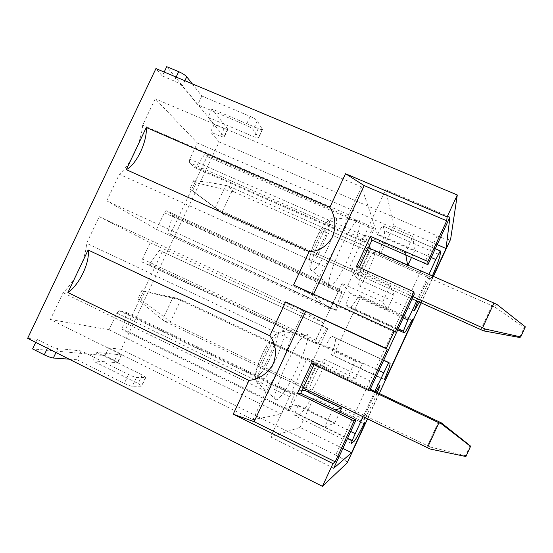 <?xml version="1.0" encoding="UTF-8"?>
<svg xmlns="http://www.w3.org/2000/svg" width="553" height="553" viewBox="0 0 553 553"><rect width="100%" height="100%" fill="white"/><g stroke="black" fill="none" stroke-linecap="round" stroke-linejoin="round"><path stroke-width="0.41" stroke-dasharray="2.77 2.07" d="M333.369 283.938C345.272 272.104 368.001 213.278 357.452 220.688L356.381 221.546C345.971 230.048 322.669 287.726 330.086 286.081L333.369 283.938M311.374 294.466L330.307 309.127L338.353 291.839L339.957 289.447L342.058 291.714L335.229 309.708L336.21 310.503L374.015 229.239L373.434 227.594L365.049 242.491L363.439 238.993L364.475 235.723L372.356 218.794L361.538 186.9L348.556 214.73C343.337 231.769 332.823 254.318 324.424 266.477L311.374 294.466L106.764 200.822L156.534 229.35L164.352 212.815L166.508 210.804L172.46 214.764L172.515 215.967L167.739 232.882L170.359 234.41L207.14 156.534L204.893 154.218L194.933 167.69L189.326 162.547L189.727 159.153L197.38 142.964L155.227 98.807L142.681 125.206C140.96 142.826 130.791 164.262 119.372 174.278L106.764 200.822M293.56 285.002L313.24 294.88L313.579 294.161M407.596 265.025L407.706 265.654L407.934 265.17M411.494 257.477L414.536 250.924L377.526 234.769L377.803 234.189C380.091 229.364 381.764 226.619 382.807 225.956L435.287 248.732M407.706 265.654L370.745 249.362L357.148 278.594L349.558 267.279L364.593 234.977L369.266 245.912M333.694 468.28L270.583 436.953L284.353 407.367L324.68 427.034L332.325 410.54L291.949 391.04L307.122 358.455L347.595 377.616L355.22 361.185L314.692 342.189L342.031 283.461L382.731 301.855L387.19 309.929L394.033 295.157L357.148 278.594M387.19 309.929L350.346 293.228L350.07 293.816C347.249 300.113 346.033 303.901 346.434 305.166L348.839 307.516L349.918 307.579C351.908 306.528 354.998 302.429 359.174 295.274L360.542 297.044L333.383 355.51L384.487 379.51M416.672 300.887L428.914 274.412M364.593 234.977L405.446 252.866L413.001 236.573L372.1 218.85L377.526 234.769M449.955 217.046L385.669 189.707L372.1 218.85M414.238 294.224L358.399 269.276L359.256 267.438M314.069 364.593L314.394 363.888L369.839 390.162M382.731 301.855L390.314 285.507L349.558 267.279M413.001 236.573L414.536 250.924M405.446 252.866L405.826 254.995M313.24 294.88L395.091 332.332M394.033 295.157L390.314 285.507M342.031 283.461L350.346 293.228M370.441 248.65L370.745 249.362M374.823 391.358L363.079 416.748M432.474 275.982L432.411 277.924L433.165 276.286M365.25 417.791C367.876 413.444 373.987 400.704 377.374 392.568M375.895 391.87C371.844 399.688 365.982 412.711 364.392 417.377M419.326 302.076C424.172 292.261 430.137 278.173 430.013 276.797L429.764 276.721C428.672 277.523 421.96 291.189 417.695 301.35M356.554 266.235L358.399 269.276M411.84 320.284L360.542 297.044M314.692 342.189L325.648 346.344L325.917 345.756L378.909 370.565M383.713 360.19L331.759 336.169C330.48 337.081 328.537 340.282 325.917 345.756M332.028 336.141L334.862 337.586C336.272 338.83 335.146 344.602 331.468 354.908L333.383 355.51M359.174 295.274L412.324 319.337M358.883 285.915L359.388 286.005C362.657 285.196 376.213 254.995 374.499 252.313L373.939 252.099C370.717 252.631 356.588 284.401 358.883 285.915M437.174 244.661L393.639 225.818L385.669 189.707M432.411 277.924L380.139 254.871L393.639 225.818M432.481 275.747L379.164 252.258L380.139 254.871M379.164 252.258C383.284 241.011 385.061 233.857 384.501 230.795L440.098 254.981M440.444 251.014L383.167 226.156L384.501 230.795M383.167 226.156L382.807 225.956M335.229 309.708L167.739 232.882M336.21 310.503L170.359 234.41M374.015 229.239L207.14 156.534M373.434 227.594L204.893 154.218M372.356 218.794L197.38 142.964M361.538 186.9L155.227 98.807M348.556 214.73L142.681 125.206M324.424 266.477L119.372 174.278M330.307 309.127L156.534 229.35M27.65 338.325L37.113 339.438L35.717 342.376M164.179 72.042L162.306 75.982L155.925 68.579M192.264 83.821L201.838 96.022L250.198 116.407C253.779 118.01 256.15 119.517 257.318 120.92L262.502 129.582C261.866 129.803 260.456 129.464 258.272 128.559L211.979 108.955L227.705 129.001L227.774 129.582L224.11 128.635L214.198 124.404L166.73 66.678M214.198 124.404L210.589 132.043L219.119 141.941L121.218 349.316L108.616 347.837L104.946 355.593L32.606 348.922M50.378 319.51L109.065 329.733L116.939 313.088L119.192 310.696L126.319 312.41L126.464 313.433L122.082 329.526L125.172 330.086L162.202 251.691L159.492 250.336L148.888 264.956L142.252 262.115C141.72 261.693 141.796 260.67 142.487 259.046L150.202 242.746L99.243 216.652L86.6 243.272C85.756 259.094 75.505 280.696 63.09 292.751L50.378 319.51L252.977 419.672L281.429 414.142L109.065 329.733M162.306 75.982L174.271 81.015C178.038 82.708 180.734 84.388 182.345 86.054L197.718 104.724L246.044 125.213C249.624 126.824 252.009 128.31 253.191 129.679L258.534 137.455L258.521 138.05L254.304 136.978L208.046 117.271L224.062 136.722L224.145 137.275L220.495 136.294L210.589 132.043M201.838 96.022L197.718 104.724M211.979 108.955L208.046 117.271M309.051 393.114L309.321 393.031C313.074 391.731 327.943 359.27 324.784 359.263L324.411 359.332C320.747 360.3 305.256 394.365 309.051 393.114M342.881 448.435L299.989 427.386L270.583 436.953M365.367 422.914L313.648 397.98L299.989 427.386M364.074 423.674L311.332 398.229L313.648 397.98M284.353 407.367L298.247 405.259L297.977 405.847C295.171 412.103 294.182 415.407 295.005 415.766L299.387 414.709C301.945 413.153 305.927 407.658 311.332 398.229M331.468 354.908L384.376 379.766M355.22 361.185L362.346 363.535L325.648 346.344M311.387 363.321L314.394 363.888M324.68 427.034L334.786 423.004L298.247 405.259M334.786 423.004L339.819 412.137M335.049 409.835L332.325 410.54M347.595 377.616L355.468 378.376L362.346 363.535M219.119 141.941L437.112 235.861C443.693 238.62 448.075 239.822 450.26 239.463L450.619 239.255M437.112 235.861L335.65 455.043C342.072 458.278 345.929 460.697 347.215 462.315L347.325 462.647M355.468 378.376L318.805 361.047L305.733 389.167M301.952 390.632L291.949 391.04M307.122 358.455L318.805 361.047M335.65 455.043L121.218 349.316M37.113 339.438L48.816 345.3L47.42 348.245M108.616 347.837L118.349 352.648L121.536 354.667L121.107 354.853L96.837 352.434L142.218 374.982L145.861 377.346L145.467 377.609L136.508 377.36C134.759 377.153 132.098 376.192 128.531 374.485L81.173 350.879L57.83 348.556C55.583 348.19 52.576 347.104 48.816 345.3M305.871 387.273L301.91 387.335L313.157 363.169L316.758 363.86L305.871 387.273L263.968 367.144L258.721 366.563L301.91 387.335M316.758 363.86L274.779 343.98L263.968 367.144M274.779 343.98L269.878 342.66L313.157 363.169M269.878 342.66L258.721 366.563M281.429 414.142L289.537 396.722L291.286 393.936L294.59 393.729L288.272 410.63L122.082 329.526M288.272 410.63L289.744 410.367L125.172 330.086M289.744 410.367L327.818 328.537L162.202 251.691M327.818 328.537L159.492 250.336M326.747 327.936L317.733 344.104L314.982 343.102L315.846 340.192L323.781 323.139L150.202 242.746M323.781 323.139L303.583 311.159L99.243 216.652M303.583 311.159L290.491 339.238L86.6 243.272M290.491 339.238C286.212 354.279 275.608 377.022 266.145 391.434L63.09 292.751M266.145 391.434L252.977 419.672M281.373 395.589C279.099 398.402 277.392 399.805 276.251 399.812C268.945 401.789 290.498 350.014 302.373 337.454L304.98 334.994C315.535 327.176 294.825 379.635 281.373 395.589M81.173 350.879L76.978 359.74L124.301 383.457C127.867 385.171 130.543 386.112 132.305 386.277L141.402 386.25L141.81 385.959L138.188 383.547L92.842 360.895L117.402 362.692L117.844 362.485L114.678 360.425L104.946 355.593M69.166 359.167L76.978 359.74M96.837 352.434L92.842 360.895M358.22 274.703L355.952 271.157L367.109 247.184L369.024 251.47L358.22 274.703L315.957 255.769L312.376 251.656L355.952 271.157M369.024 251.47L326.692 232.785L315.957 255.769M326.692 232.785L323.45 227.947L312.376 251.656M323.45 227.947L367.109 247.184M470.057 445.649L465.46 455.686L465.903 456.536M465.46 455.686L430.206 447.011L430.248 449.043M303.203 387.95L164.393 321.203L172.377 323.139L430.206 447.011M164.393 321.203L162.478 319.696C152.78 312.058 144.575 305.138 137.849 298.931L141.077 299.892L172.377 323.139M370.282 389.208L183.022 300.521L180.72 299.996L170.511 321.68M141.077 299.892L144.997 291.576L180.72 299.996M144.997 291.576L141.817 290.525L173.006 297.341L162.478 319.696M141.817 290.525L137.849 298.931M183.022 300.521L175.377 297.88L369.895 390.052M175.377 297.88L173.006 297.341M413.084 296.712L217.211 209.082L223.571 214.384L412.103 298.841M217.211 209.082L189.817 188.898L223.571 214.384M192.458 191.075L196.356 182.822L234.14 191.932L494.624 306.901L496.781 304.323M519.633 337.489L524.196 327.535L494.624 306.901M196.356 182.822L193.757 180.561C202.979 181.412 213.631 183.043 225.721 185.462L215.269 207.638M193.757 180.561L189.817 188.898M234.14 191.932L228.106 185.939L368.409 247.758M228.106 185.939L225.721 185.462M524.196 327.535L525.35 326.837M314.982 269.131C325.42 259.972 343.461 211.543 333.915 217.592L332.968 218.269C323.781 224.988 305.47 271.309 312.079 270.673L314.982 269.131M312.687 261.894C321.493 254.408 335.865 213.976 326.65 222.043C322.862 225.119 315.922 237.88 312.162 248.781C308.456 260.504 308.629 264.873 312.687 261.894M403.268 317.934L350.07 293.816M431.229 257.504L377.803 234.189M367.551 418.898L379.303 393.48M421.186 302.913L433.434 276.41M346.434 305.166L398.236 328.814M397.752 329.851L348.839 307.516M338.353 291.839L164.352 212.815M339.957 289.447L166.508 210.804M342.058 291.714L172.46 214.764M341.795 292.82L172.515 215.967M365.547 241.827L195.638 167.151M364.994 242.47L194.787 167.628M363.439 238.993L189.326 162.547M364.475 235.723L189.727 159.153M176.144 77.061L174.271 81.015M184.875 80.717L182.345 86.054M250.198 116.407L246.044 125.213M257.318 120.92L253.191 129.679M262.53 128.96L258.534 137.455M258.272 128.559L254.304 136.978M227.705 129.001L224.062 136.722M224.11 128.635L220.495 136.294M298.931 414.881L347.45 438.55M352.143 440.838L353.775 441.633M351.473 443.354L295.005 415.766M390.024 363.259L334.862 337.586M297.977 405.847L350.726 431.471M289.537 396.722L116.939 313.088M291.327 393.93L119.275 310.71M294.59 393.729L126.319 312.41M294.417 394.642L126.464 313.433M318.341 343.268L149.745 264.272M317.699 344.111L148.805 264.935M314.982 343.102L142.252 262.115M315.846 340.192L142.487 259.046M260.546 373.586C271.005 362.602 284.145 324.77 273.237 336.424C268.717 341.042 261.424 354.549 258.037 364.669C254.822 375.342 255.659 378.314 260.546 373.586M279.334 333.155C269.028 343.123 252.023 384.66 258.5 383.734C259.537 383.83 261.03 382.78 262.979 380.582C274.634 368.056 291.154 324.867 281.629 331.199L279.334 333.155M57.83 348.556L55.95 352.531M128.531 374.485L124.301 383.457M136.508 377.36L132.305 386.277M145.467 377.609L141.402 386.25M142.218 374.982L138.188 383.547M121.107 354.853L117.402 362.692M118.349 352.648L114.678 360.425M438.612 421.573L427.51 445.711M491.894 305.705L480.882 329.657M231.818 191.469L221.684 212.981M330.086 286.081L312.079 270.673C307.786 268.191 307.89 260.629 312.39 247.979C317 234.182 323.346 224.276 331.413 218.248L333.915 217.592L357.452 220.688M349.918 307.579L404.685 332.588M373.939 252.099L429.764 276.721M359.388 286.005L414.252 310.717M339.867 289.433L166.301 210.734M365.049 242.491L194.933 167.69M262.502 129.582L258.521 138.05M227.774 129.582L224.145 137.275M324.411 359.332L379.648 385.379M309.321 393.031L363.853 419.285M299.387 414.709L347.602 438.218M352.275 440.499L354.058 441.37M331.759 336.169L383.658 360.314M450.26 239.463L347.215 462.315M291.286 393.936L119.192 310.696M317.733 344.104L148.888 264.956M276.251 399.812L258.5 383.734C254.574 381.688 254.387 375.328 257.954 364.655C262.412 353.789 266.228 343.019 276.631 333.252L281.629 331.199L304.98 334.994M145.861 377.346L141.81 385.959M121.536 354.667L117.844 362.485"/><path stroke-width="0.83" d="M126.271 169.66L146.303 127.48C147.278 141.782 136.543 164.414 126.271 169.66L309.182 251.553C319.088 251.339 326.871 246.431 332.547 236.815C336.328 226.142 335.422 216.313 329.844 207.327L345.542 173.725L364.192 185.614L446.706 220.806L447.128 216.942L345.542 173.725M146.303 127.48L329.844 207.327M447.128 216.942L457.296 194.981L450.619 239.255M332.961 463.594L233.214 414.176L254.117 421.683L335.18 461.79L332.961 463.594L322.44 486.322L27.65 338.325L155.925 68.579L457.296 194.981M233.214 414.176L248.988 380.423L67.915 292.537L88.121 249.997L269.829 335.802L285.673 301.89L387.259 349.254L386.277 348.404L285.673 301.89M386.277 348.404L394.296 331.081L293.56 285.002L309.182 251.553M313.579 294.161L364.192 185.614M407.934 265.17L411.494 257.477M398.236 328.814L403.372 331.157L407.831 320L416.672 300.887M428.914 274.412L435.812 259.509L431.229 257.504M433.165 276.286L446.022 248.491L449.955 217.046L427.911 264.68L371.955 240.14L359.256 267.438M387.259 349.254L368.27 390.294L369.839 390.162L414.238 294.224L413.851 291.797L356.554 266.235L370.462 236.338L371.955 240.14M363.079 416.748L355.247 433.67C352.372 439.988 351.114 443.216 351.473 443.354L354.058 441.37C355.773 439.365 359.111 433.469 364.074 423.674L365.367 422.914L351.59 452.707L333.694 468.28L356.049 419.969L300.728 393.28L314.069 364.593M405.826 254.995L407.596 265.025M370.462 236.338L427.884 261.472L446.706 220.806M394.296 331.081L395.091 332.332L413.851 291.797M369.266 245.912L370.441 248.65M403.372 331.157L404.125 332.768L404.685 332.588C405.971 331.192 408.522 326.775 412.324 319.337L412.656 320.65L385.268 379.876L384.487 379.51M383.658 360.314L390.024 363.259C390.501 364.074 388.621 369.577 384.376 379.766L385.268 379.876M388.69 362.657L374.823 391.358M335.18 461.79L354.107 420.888L356.049 419.969M322.44 486.322L347.243 462.82L367.551 418.898M427.884 261.472L427.911 264.68M435.287 248.732L440.444 251.014L440.098 254.981C439.711 257.663 437.167 264.583 432.481 275.747L432.474 275.982M440.299 250.91L435.812 259.509M364.392 417.377L363.985 419.561L365.25 417.791M377.374 392.568C379.33 387.867 380.16 385.427 379.856 385.241L375.895 391.87M417.695 301.35L414.252 310.862L419.326 302.076M412.656 320.65L411.84 320.284M446.022 248.491L437.174 244.661M35.717 342.376L32.606 348.922L44.295 354.819C48.056 356.63 51.076 357.694 53.351 358.012L69.166 359.167M192.264 83.821L186.741 76.777C185.151 75.063 182.476 73.362 178.702 71.676L166.73 66.678L164.179 72.042M351.59 452.707L342.881 448.435M254.117 421.683L305.512 311.457M354.107 420.888L297.355 393.487L311.387 363.321L368.27 390.294M297.355 393.487L300.728 393.28M339.819 412.137L341.685 408.114L335.049 409.835M67.915 292.537C79.376 284.857 90.201 262.039 88.121 249.997M248.988 380.423C259.398 379.22 267.486 373.71 273.258 363.895C277.018 353.243 275.878 343.883 269.829 335.802M305.733 389.167L305.111 390.508L301.952 390.632M341.685 408.114L305.111 390.508M370.282 389.208L441.315 422.851L470.057 445.649L470.562 446.375L465.903 456.536L430.248 449.043L303.203 387.95M369.895 390.052L438.937 422.769L427.469 447.709M470.562 446.375L441.723 424.089L438.937 422.769M441.315 422.851L441.723 424.089M412.103 298.841L483.605 330.867L519.633 337.489L520.732 336.915L485.403 329.076L413.084 296.712M483.605 330.867L485.403 329.076M368.409 247.758L493.974 303.079L482.596 327.811M520.732 336.915L525.35 326.837L496.781 304.323L493.974 303.079M407.831 320L403.268 317.934M379.303 393.48L421.186 302.913M433.434 276.41L450.723 239.027M404.125 332.768L397.752 329.851M178.702 71.676L176.144 77.061M186.741 76.777L184.875 80.717M347.45 438.55L352.143 440.838M388.835 362.581L383.713 360.19M350.726 431.471L355.247 433.67M378.909 370.565L383.457 372.694M47.42 348.245L44.295 354.819M55.95 352.531L53.351 358.012M347.602 438.218L352.275 440.499"/></g></svg>

